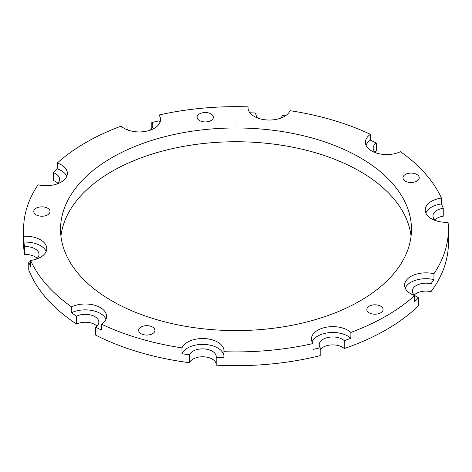 <?xml version="1.0" encoding="UTF-8"?>
<svg xmlns="http://www.w3.org/2000/svg" width="472" height="472" viewBox="0 0 472 472"><rect width="100%" height="100%" fill="white"/><g stroke="black" fill="none" stroke-linecap="round" stroke-linejoin="round"><path stroke-width="0.71" d="M159.937 122.549A21.328 12.313 0 0 0 158.987 120.856L158.987 114.997A21.328 12.313 0 0 1 160.545 119.622A21.328 12.313 0 0 1 147.382 130.998A21.328 12.313 0 0 1 124.142 128.325A21.328 12.313 0 0 1 121.127 126.136A212.4 122.626 0 0 0 57.348 162.958L57.348 168.817A212.4 122.626 0 0 0 53.271 172.628L53.271 180.54A13.57 7.835 0 0 1 55.655 181.637A13.57 7.835 0 0 1 57.773 183.219M158.987 114.997A212.4 122.626 0 0 1 248.071 106.855A21.328 12.313 0 0 0 248.018 107.722A21.328 12.313 0 0 0 254.266 116.431A21.328 12.313 0 0 0 275.058 119.587A21.328 12.313 0 0 0 290.044 110.69A212.4 122.626 0 0 1 370.414 134.331L370.414 140.19A21.328 12.313 0 0 0 366.024 145.181M370.414 134.331A21.328 12.313 0 0 0 365.411 142.255A21.328 12.313 0 0 0 371.659 150.963A21.328 12.313 0 0 0 400.462 151.677A212.4 122.626 0 0 1 441.408 198.081L441.408 203.933A21.328 12.313 0 0 0 425.838 212.955M441.408 198.081A21.328 12.313 0 0 0 425.225 210.028A21.328 12.313 0 0 0 431.473 218.737A21.328 12.313 0 0 0 448.058 222.312A212.4 122.626 0 0 1 448.4 229.28L448.4 243.056A212.4 122.626 0 0 1 431.001 291.661A13.57 7.835 0 0 0 414.227 294.97M431.001 291.661L431.001 283.743A13.57 7.835 0 0 0 412.369 291.012A13.57 7.835 0 0 0 418.729 297.655A212.4 122.626 0 0 1 414.652 301.46L414.652 295.602A21.328 12.313 0 0 1 410.858 293.861A21.328 12.313 0 0 1 404.616 285.159A21.328 12.313 0 0 1 433.945 273.742A212.4 122.626 0 0 0 448.4 229.28M152.544 327.049A8.142 4.702 0 0 0 143.671 326.028A8.142 4.702 0 0 0 138.644 330.37A8.142 4.702 0 0 0 141.028 333.692A8.142 4.702 0 0 0 149.901 334.713A8.142 4.702 0 0 0 154.928 330.37A8.142 4.702 0 0 0 152.544 327.049M411.059 236.165A175.466 101.303 0 0 0 360.071 171.424A175.466 101.303 0 0 0 174.404 148.196A175.466 101.303 0 0 0 60.941 236.165M360.071 157.648A175.466 101.303 0 0 0 168.852 135.688A175.466 101.303 0 0 0 60.534 229.28A175.466 101.303 0 0 0 111.929 300.912A175.466 101.303 0 0 0 303.148 322.872A175.466 101.303 0 0 0 411.466 229.28A175.466 101.303 0 0 0 360.071 157.648M380.715 306.18A8.142 4.702 0 0 0 371.836 305.166A8.142 4.702 0 0 0 366.809 309.508A8.142 4.702 0 0 0 369.198 312.83A8.142 4.702 0 0 0 378.072 313.851A8.142 4.702 0 0 0 383.099 309.508A8.142 4.702 0 0 0 380.715 306.18M416.853 174.451A8.142 4.702 0 0 0 407.979 173.43A8.142 4.702 0 0 0 402.952 177.773A8.142 4.702 0 0 0 405.336 181.1A8.142 4.702 0 0 0 414.209 182.115A8.142 4.702 0 0 0 419.236 177.773A8.142 4.702 0 0 0 416.853 174.451M211.019 113.9A8.142 4.702 0 0 0 202.14 112.879A8.142 4.702 0 0 0 197.113 117.221A8.142 4.702 0 0 0 199.503 120.549A8.142 4.702 0 0 0 208.376 121.57A8.142 4.702 0 0 0 213.403 117.221A8.142 4.702 0 0 0 211.019 113.9M47.666 208.211A8.142 4.702 0 0 0 38.792 207.19A8.142 4.702 0 0 0 33.766 211.533A8.142 4.702 0 0 0 36.149 214.86A8.142 4.702 0 0 0 45.023 215.875A8.142 4.702 0 0 0 50.05 211.533A8.142 4.702 0 0 0 47.666 208.211M105.976 319.237A21.328 12.313 0 0 0 71.537 312.741A212.4 122.626 0 0 0 76.558 316.157A13.57 7.835 0 0 1 94.86 316.623A13.57 7.835 0 0 1 98.837 322.169A13.57 7.835 0 0 1 95.674 327.19L95.674 335.108A212.4 122.626 0 0 0 189.49 362.708A13.57 7.835 0 0 1 199.036 357.062A13.57 7.835 0 0 1 212.247 359.074A13.57 7.835 0 0 1 216.194 364.083M96.978 326.123A13.57 7.835 0 0 0 94.86 324.541A13.57 7.835 0 0 0 76.558 324.069L76.558 316.157M30.591 261.641A13.57 7.835 0 0 1 28.757 261.99L28.757 269.907A212.4 122.626 0 0 0 76.558 324.069M37.164 258.349A13.57 7.835 0 0 0 35.046 256.768A13.57 7.835 0 0 0 24.526 254.491L24.526 246.573A13.57 7.835 0 0 1 35.046 248.85A13.57 7.835 0 0 1 39.023 254.39A13.57 7.835 0 0 1 36.214 259.163M56.823 184.039A13.57 7.835 0 0 0 59.631 179.266A13.57 7.835 0 0 0 55.655 173.725A13.57 7.835 0 0 0 53.271 172.628M320.187 347.722L320.187 355.64A212.4 122.626 0 0 1 216.194 365.145L216.194 357.233A212.4 122.626 0 0 0 223.929 357.569L223.929 351.711A212.4 122.626 0 0 0 313.013 343.563L313.013 349.422A212.4 122.626 0 0 0 320.187 347.722A13.57 7.835 0 0 1 319.208 344.802A13.57 7.835 0 0 1 327.586 337.563A13.57 7.835 0 0 1 342.377 339.262A13.57 7.835 0 0 1 344.277 340.637L344.277 348.554A13.57 7.835 0 0 0 342.377 347.174A13.57 7.835 0 0 0 320.187 349.793M216.194 357.233A13.57 7.835 0 0 0 216.223 356.702A13.57 7.835 0 0 0 212.247 351.156A13.57 7.835 0 0 0 199.036 349.144A13.57 7.835 0 0 0 189.49 354.791L189.49 362.708M418.729 297.655L418.729 305.567A212.4 122.626 0 0 1 344.277 348.554M435.786 220.66A13.57 7.835 0 0 1 432.977 215.887A13.57 7.835 0 0 1 443.243 208.288L443.243 216.2A13.57 7.835 0 0 0 434.836 219.846M375.972 152.887A13.57 7.835 0 0 1 373.163 148.114A13.57 7.835 0 0 1 376.326 143.087L376.326 150.999A13.57 7.835 0 0 0 375.022 152.067M255.806 114.112L255.806 113.044A13.57 7.835 0 0 0 255.777 113.581A13.57 7.835 0 0 0 258.585 118.354M280.114 118.354A13.57 7.835 0 0 0 282.51 115.487A212.4 122.626 0 0 1 285.342 115.864M149.984 130.248A13.57 7.835 0 0 0 152.792 125.475A13.57 7.835 0 0 0 151.813 122.555L151.813 128.402M127.239 129.806A212.4 122.626 0 0 1 127.723 129.641A13.57 7.835 0 0 0 128.455 130.248M344.277 340.637A212.4 122.626 0 0 0 350.873 338.282L350.873 332.43A212.4 122.626 0 0 0 414.652 295.602M433.945 273.742L433.945 279.601A21.328 12.313 0 0 0 405.224 288.085M431.001 283.743A212.4 122.626 0 0 0 433.945 279.601M443.243 208.288A212.4 122.626 0 0 0 441.408 203.933M376.326 143.087A212.4 122.626 0 0 0 370.414 140.19M158.987 120.856A212.4 122.626 0 0 0 151.813 122.555M248.071 106.855L248.071 108.59M255.806 113.044A212.4 122.626 0 0 0 249.9 112.773M46.162 251.464A21.328 12.313 0 0 0 23.942 242.112A212.4 122.626 0 0 0 24.526 246.573M23.942 242.112L23.942 236.254A212.4 122.626 0 0 1 23.6 229.28L23.6 243.056A212.4 122.626 0 0 0 24.526 254.491M57.348 162.958A21.328 12.313 0 0 1 67.384 173.407A21.328 12.313 0 0 1 38.055 184.817A212.4 122.626 0 0 0 23.6 229.28M28.757 261.99A212.4 122.626 0 0 0 30.591 266.344L30.591 260.485A212.4 122.626 0 0 0 71.537 306.883L71.537 312.741M223.929 355.829A21.328 12.313 0 0 0 204.494 344.43A21.328 12.313 0 0 0 181.956 353.729A212.4 122.626 0 0 0 189.49 354.791M181.956 353.729L181.956 347.876A212.4 122.626 0 0 1 101.586 324.234L101.586 330.087A212.4 122.626 0 0 1 95.674 327.19M30.591 260.485A21.328 12.313 0 0 0 46.775 248.537A21.328 12.313 0 0 0 23.942 236.254M101.586 324.234A21.328 12.313 0 0 0 106.589 316.311A21.328 12.313 0 0 0 94.27 305.148A21.328 12.313 0 0 0 71.537 306.883M223.929 351.711A21.328 12.313 0 0 0 223.982 350.843A21.328 12.313 0 0 0 205.243 338.619A21.328 12.313 0 0 0 181.956 347.876M350.873 332.43A21.328 12.313 0 0 0 326.907 327.108A21.328 12.313 0 0 0 311.455 338.943A21.328 12.313 0 0 0 313.013 343.563M350.873 338.282A21.328 12.313 0 0 0 329.409 332.642A21.328 12.313 0 0 0 312.063 341.87M66.776 176.333A21.328 12.313 0 0 0 57.348 168.817"/></g></svg>
